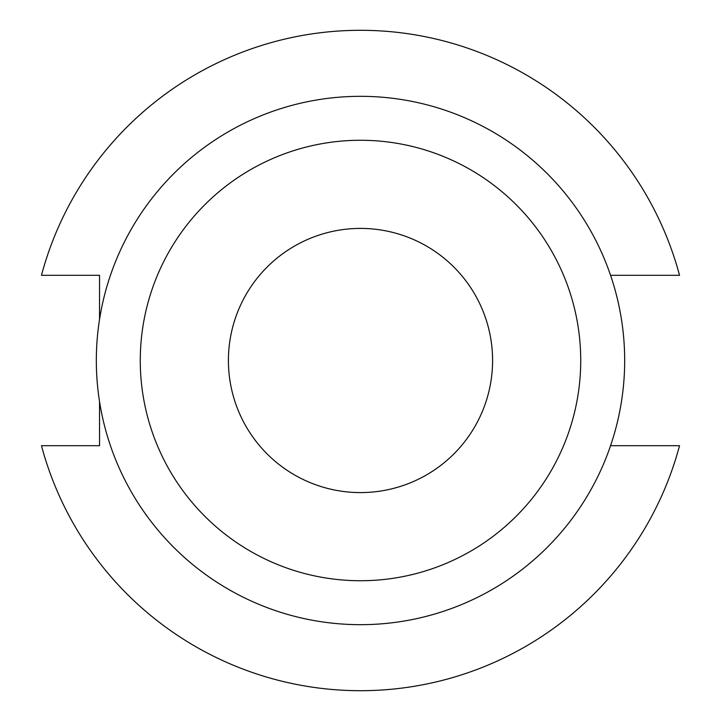 <?xml version="1.0" encoding="UTF-8"?>
<svg xmlns="http://www.w3.org/2000/svg" width="721" height="721" viewBox="0 0 721 721"><rect width="100%" height="100%" fill="white"/><g stroke="black" fill="none" stroke-linecap="round" stroke-linejoin="round"><path stroke-width="1.08" d="M492.587 360.5A132.087 132.087 0 0 1 360.5 492.587A132.087 132.087 0 0 1 228.413 360.5A132.087 132.087 0 0 1 360.5 228.413A132.087 132.087 0 0 1 492.587 360.5M624.674 360.5A264.174 264.174 0 0 0 360.5 96.326A264.174 264.174 0 0 0 96.326 360.5A264.174 264.174 0 0 0 360.5 624.674A264.174 264.174 0 0 0 624.674 360.5M580.729 360.5A220.229 220.229 0 0 0 360.5 140.271A220.229 220.229 0 0 0 140.271 360.5A220.229 220.229 0 0 0 360.5 580.729A220.229 220.229 0 0 0 580.729 360.5M99.543 401.579L99.543 445.695L41.467 445.695A330.218 330.218 0 0 0 679.533 445.695L610.561 445.695M99.543 319.421L99.543 275.305L41.467 275.305A330.218 330.218 0 0 1 679.533 275.305L610.561 275.305"/></g></svg>
